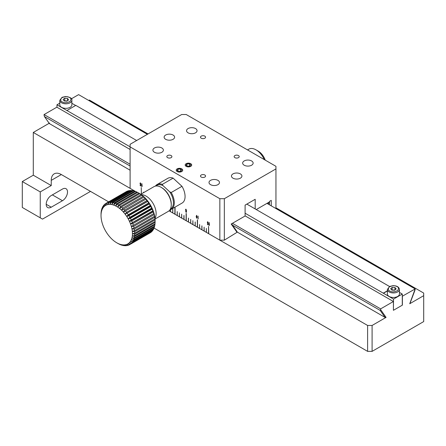 <?xml version="1.0" encoding="UTF-8"?>
<svg xmlns="http://www.w3.org/2000/svg" width="446" height="446" viewBox="0 0 446 446"><rect width="100%" height="100%" fill="white"/><g stroke="black" fill="none" stroke-linecap="round" stroke-linejoin="round"><path stroke-width="0.67" d="M181.723 168.9L181.723 168.9A3.194 1.845 180 0 1 181.723 171.509A3.194 1.845 180 0 1 177.207 171.509A3.194 1.845 180 0 1 177.207 168.9A3.194 1.845 180 0 1 181.723 168.9M181.823 170.026L180.374 168.934L178.015 169.118L177.101 170.389L178.556 171.476L180.914 171.297L181.823 170.026M178.015 171.069L178.015 169.118M180.374 168.934L180.374 171.336M170.383 209.074A13.642 7.877 -120 0 0 169.714 191.825L162.924 185.569A13.642 7.877 -120 0 0 156.061 185.993M169.714 191.825L171.203 192.521L181.974 186.305L173.104 178.138L162.333 184.354L162.924 185.569M169.965 209.793A14.278 8.245 -120 0 0 171.348 209.258A14.278 8.245 -120 0 0 171.203 192.521M162.333 184.354A14.278 8.245 -120 0 0 157.07 184.527A14.278 8.245 -120 0 0 155.409 186.099M173.104 178.138A14.278 8.245 -120 0 0 167.835 178.305L157.07 184.527M181.974 186.305A14.278 8.245 60 0 1 182.119 203.041L171.348 209.258M59.797 100.322L59.797 104.86A6.027 3.479 -0 0 0 65.83 108.339A6.027 3.479 -0 0 0 71.856 104.86L71.856 100.322A6.027 3.479 180 0 1 68.444 103.461A6.027 3.479 180 0 1 62.066 103.043A6.027 3.479 180 0 1 59.797 100.322L62.039 97.334L65.601 96.509C70.239 97.133 72.324 98.404 71.856 100.322M63.109 99.441L64.118 100.919L66.833 101.153L68.545 99.91L67.541 98.438L64.821 98.198L63.109 99.441M64.592 100.958L64.821 98.198M64.821 100.79L67.067 100.986M67.541 100.64L67.541 98.438M64.949 100.991A2.381 1.371 180 0 1 66.181 100.907A2.381 1.371 180 0 1 66.961 101.058M387.379 289.454L387.379 293.986A6.027 3.479 -0 0 0 393.411 297.465A6.027 3.479 -0 0 0 399.438 293.986L399.438 289.454A6.027 3.479 180 0 1 396.249 292.526A6.027 3.479 180 0 1 390.049 292.342A6.027 3.479 180 0 1 387.379 289.454L389.62 286.46L393.127 285.641C396.94 285.747 399.042 287.018 399.438 289.454M390.668 288.696L391.872 290.117L394.615 290.229L396.154 288.913L394.944 287.492L392.207 287.38L390.668 288.696M392.023 290.123L392.207 287.38M392.207 289.967L394.799 290.073M394.944 289.945L394.944 287.492M392.435 290.14A2.381 1.371 180 0 1 393.578 290.023A2.381 1.371 180 0 1 394.632 290.218M393.411 310.176L393.523 299.104L245.094 213.216M130.104 146.823L56.965 104.793L56.965 107.257M67.062 110.43L75.814 105.379L136.666 140.512M387.379 290.798L383.426 293.078M246.833 204.112L389.536 286.505M383.426 293.273L387.379 290.987M399.438 292.414L402.275 294.053L393.523 299.104M402.275 294.053L402.275 305.192L393.523 310.243M59.797 103.16L56.965 104.793M71.856 103.288L75.642 105.473M190.698 166.33A3.194 1.845 180 0 1 186.183 166.33A3.194 1.845 180 0 1 186.183 163.721A3.194 1.845 180 0 1 190.698 163.721A3.194 1.845 180 0 1 190.698 166.33M190.799 164.847L189.349 163.754L186.991 163.933L186.077 165.204L187.526 166.297L189.89 166.113L190.799 164.847M186.991 165.89L186.991 163.933M189.349 163.754L189.349 166.157M275.946 208.555L275.946 166.319L186.194 114.505L181.706 114.505L130.104 144.298L130.104 146.89L219.85 198.704L219.85 240.16L208.722 233.732L208.544 226.373L208.544 233.632L206.442 232.416L206.331 228.413L206.331 232.355L204.201 231.123L204.09 227.12L204.09 231.056L201.96 229.829L201.96 225.888L201.843 229.762L199.713 228.53L199.602 224.528L199.602 228.469L197.506 227.254L197.506 220.001L197.322 227.153L195.225 225.944L195.225 222.002L195.114 225.877L192.984 224.645L192.873 220.642L192.873 224.583L190.737 223.351L190.737 219.41L190.626 223.284L188.496 222.058L188.496 218.116L188.385 221.991L186.283 220.781L186.283 213.523L186.105 220.675L184.008 219.465L184.008 215.524L183.897 219.399L181.762 218.166L181.65 214.164L181.65 218.105L179.521 216.873L179.409 212.87L179.409 216.806L177.279 215.58L177.279 211.638L177.162 215.513L175.066 214.303L175.066 207.111M275.946 168.911L224.338 198.704L219.85 198.704M232.979 178.171A5.235 3.022 -0 0 0 238.682 178.829A5.235 3.022 -0 0 0 241.916 176.036A5.235 3.022 -0 0 0 236.681 173.015A5.235 3.022 -0 0 0 231.446 176.036A5.235 3.022 -0 0 0 232.979 178.171M165.667 139.314A5.235 3.022 -0 0 0 171.37 139.966A5.235 3.022 -0 0 0 174.603 137.173A5.235 3.022 -0 0 0 169.369 134.151A5.235 3.022 -0 0 0 164.134 137.173A5.235 3.022 -0 0 0 165.667 139.314M154.444 152.264A5.235 3.022 -0 0 0 160.153 152.922A5.235 3.022 -0 0 0 163.387 150.129A5.235 3.022 -0 0 0 158.152 147.108A5.235 3.022 -0 0 0 152.911 150.129A5.235 3.022 -0 0 0 154.444 152.264M210.54 184.65A5.235 3.022 -0 0 0 216.243 185.307A5.235 3.022 -0 0 0 219.477 182.514A5.235 3.022 -0 0 0 214.242 179.487A5.235 3.022 -0 0 0 209.007 182.514A5.235 3.022 -0 0 0 210.54 184.65M244.196 165.221A5.235 3.022 -0 0 0 249.899 165.873A5.235 3.022 -0 0 0 253.133 163.08A5.235 3.022 -0 0 0 247.898 160.058A5.235 3.022 -0 0 0 242.663 163.08A5.235 3.022 -0 0 0 244.196 165.221M188.1 132.836A5.235 3.022 -0 0 0 193.809 133.488A5.235 3.022 -0 0 0 197.043 130.695A5.235 3.022 -0 0 0 191.802 127.673A5.235 3.022 -0 0 0 186.567 130.695A5.235 3.022 -0 0 0 188.1 132.836M186.138 166.352A3.25 1.879 -0 0 0 189.684 166.759A3.25 1.879 -0 0 0 191.691 165.026A3.25 1.879 -0 0 0 188.441 163.147A3.25 1.879 -0 0 0 185.185 165.026A3.25 1.879 -0 0 0 186.138 166.352M177.162 171.532A3.25 1.879 -0 0 0 180.708 171.939A3.25 1.879 -0 0 0 182.715 170.205A3.25 1.879 -0 0 0 179.465 168.326A3.25 1.879 -0 0 0 176.215 170.205A3.25 1.879 -0 0 0 177.162 171.532M201.23 138.21A2.537 1.466 -0 0 0 203.995 138.528A2.537 1.466 -0 0 0 205.561 137.173A2.537 1.466 -0 0 0 203.025 135.707A2.537 1.466 -0 0 0 200.483 137.173A2.537 1.466 -0 0 0 201.23 138.21M167.573 157.639A2.537 1.466 -0 0 0 170.339 157.956A2.537 1.466 -0 0 0 171.905 156.607A2.537 1.466 -0 0 0 169.369 155.141A2.537 1.466 -0 0 0 166.832 156.607A2.537 1.466 -0 0 0 167.573 157.639M201.23 177.073A2.537 1.466 -0 0 0 203.995 177.391A2.537 1.466 -0 0 0 205.561 176.036A2.537 1.466 -0 0 0 203.025 174.57A2.537 1.466 -0 0 0 200.483 176.036A2.537 1.466 -0 0 0 201.23 177.073M234.886 157.639A2.537 1.466 -0 0 0 237.651 157.956A2.537 1.466 -0 0 0 239.218 156.607A2.537 1.466 -0 0 0 236.681 155.141A2.537 1.466 -0 0 0 234.139 156.607A2.537 1.466 -0 0 0 234.886 157.639M143.623 192.639L143.512 192.142L143.512 192.7M170.433 209.665L170.433 211.627L169.051 210.83L367.61 325.463L367.61 351.37L372.092 351.37L423.7 321.577L423.7 295.67L409.718 303.743L415.17 288.936L402.275 296.255M174.888 207.212L174.888 214.197L172.792 212.987L172.792 209.051L172.674 212.92L170.545 211.694L170.545 209.626M108.623 201.848L61.342 174.553A14.278 8.245 -120 0 0 54.2 173.845A14.278 8.245 -120 0 0 51.245 180.379L51.245 185.564L33.294 175.2L33.294 132.451L135.506 191.462L130.104 188.34L130.104 146.89M141.231 187.515L141.41 193.915M207.775 221.79L207.323 222.454L207.764 223.658L208.115 223.636L208.104 224.533L207.362 224.293L208.226 224.918L208.249 223.479L207.764 223.496L207.429 222.582L207.791 221.963L208.254 222.799L207.513 221.768M207.764 223.658L208.137 223.619L207.764 223.658M208.17 223.357L207.764 223.496M198.147 218.774L198.074 216.087L198.147 218.774M196.708 215.396L196.184 216.483L196.63 218.228L197.154 217.141L196.508 215.373M186.3 211.945L186.333 211.03L185.982 211.058L185.547 209.854L185.993 209.191L185.525 209.865L185.96 211.07L186.311 211.047L186.3 211.945L185.558 211.705L186.422 212.329L186.45 210.891L185.96 210.908L185.625 209.999L185.988 209.375L186.45 210.211L185.709 209.18M185.982 211.058L186.333 211.03M186.3 210.807L185.96 210.908M140.462 182.927L140.016 183.59L140.451 184.795L140.802 184.772L140.791 185.675L140.05 185.436L140.914 186.054L140.942 184.616L140.451 184.633L140.116 183.724L140.479 183.1L140.942 183.936L140.2 182.905M140.451 184.795L140.825 184.755L140.451 184.795L140.016 183.59M140.791 184.532L140.451 184.633M141.884 183.646L141.867 186.618L142.157 186.328L141.867 183.64M209.191 225.459L209.213 222.493L209.141 225.453L209.469 225.185L209.18 222.504M256.255 209.553L269.089 202.144L268.314 204.151M269.468 204.814L269.468 201.408L271.263 200.371L271.263 205.851M224.338 198.704L224.338 240.16L237.021 232.316L236.904 231.491L237.25 232.071L385.11 317.435L386.074 317.39L380.628 309.641L380.176 310.416L232.5 225.158M237.021 232.316L231.195 224.026L245.094 215.998L245.094 205.115L255.19 199.29L255.19 208.94M219.85 240.16L224.338 240.16M204.201 231.095L204.112 227.131M199.713 228.508L199.624 224.544M195.225 225.916L195.136 221.952M190.737 223.323L190.648 219.36M181.762 218.144L181.673 214.18M177.279 215.552L177.185 211.588M172.792 212.959L172.697 208.996M170.456 209.659L170.456 211.616M174.91 207.2L174.91 214.186M179.431 212.881L179.431 216.795M183.919 215.474L183.919 219.387M186.127 213.433L186.127 220.664M188.407 218.066L188.407 221.98M192.895 220.659L192.895 224.567M197.349 219.911L197.349 227.142M201.865 225.838L201.865 229.751M206.353 228.43L206.353 232.338M208.566 226.39L208.566 233.615M143.534 192.159L143.534 192.689M208.126 224.522L208.137 223.619M207.786 223.647L207.323 222.454L207.797 221.779M208.232 222.883L207.814 221.946M198.052 219.031L198.035 216.667M198.057 216.656L198.108 216.081M196.184 216.483L196.731 215.379M196.653 218.217L196.207 216.466M186.428 210.295L186.01 209.358M140.68 185.753L140.379 185.653M140.825 184.755L140.791 185.675M140.038 183.579L140.484 182.916M140.942 184.031L140.501 183.083M141.85 186.579L141.834 184.22M141.856 184.209L141.906 183.629M196.725 215.541L197.076 217.057L196.658 218.055M196.831 218.01L196.296 216.951L196.703 215.552L197.076 217.057M197.048 217.074L196.63 218.066M264.266 159.579A14.278 8.245 -120 0 0 256.004 149.85A14.278 8.245 -120 0 0 248.868 149.142L247.53 149.917M256.004 149.85L258.251 151.149A11.105 6.411 -120 0 1 265.247 160.147M154.032 228.062L367.61 351.37M423.7 295.67L423.7 293.078L275.946 207.775M148.05 133.934L89.39 100.066L88.709 100.456M380.628 309.641L380.628 308.883L393.411 301.502L393.411 310.31L402.387 305.125L402.387 296.317M372.092 351.37L372.092 325.463L386.074 317.39M51.245 207.195A7.142 4.12 -60 0 1 47.672 207.552A7.142 4.12 -60 0 1 46.579 201.826A7.142 4.12 -60 0 1 51.245 195.538L62.462 189.059A7.142 4.12 -60 0 1 66.03 188.708A7.142 4.12 -60 0 1 67.129 194.428A7.142 4.12 -60 0 1 62.462 200.717L51.245 207.195L46.194 204.279M51.245 185.564L40.252 191.908L40.252 217.821L42.493 219.114L90.51 191.39M40.252 217.821L22.3 207.457L22.3 181.544L33.294 175.2M33.294 132.451L49.155 123.291M130.104 166.04L44.516 116.623L44.07 115.33L44.07 114.572L56.854 107.191L130.104 149.482M71.377 98.806L78.613 94.63L147.375 134.324M414.858 290.502L409.941 303.514M414.719 290.474L415.17 289.694M266.964 203.37L415.17 288.936M393.411 301.502L245.094 215.87M380.628 308.883L232.422 223.318M130.104 164.245L44.07 114.572M372.092 325.463L367.61 325.463M49.328 123.536L44.36 116.473L49.45 123.642L49.517 123.085L49.45 123.642L130.104 170.205M40.252 191.908L22.3 181.544M109.186 202.339A23.8 13.742 60 0 1 110.329 202.272L130.745 190.487A23.8 13.742 -120 0 0 129.608 190.554L109.186 202.339L108.322 204.474A22.211 12.822 60 0 1 110.05 204.374L110.329 202.272M107.447 202.724L106.728 204.892A22.211 12.822 60 0 1 108.322 204.474L108.501 202.445L128.916 190.659A23.8 13.742 -120 0 0 127.868 190.933L107.447 202.724A23.8 13.742 60 0 1 108.501 202.445M106.823 202.958A23.8 13.742 60 0 0 105.958 203.387A23.8 13.742 60 0 0 105.875 203.437L105.289 205.623A22.211 12.822 60 0 1 106.728 204.892L106.823 202.958L127.238 191.172A23.8 13.742 -120 0 0 126.38 191.602A23.8 13.742 -120 0 0 126.29 191.652L106.048 203.343M105.317 203.805A23.8 13.742 60 0 0 104.487 204.48L104.029 206.649A22.211 12.822 60 0 1 105.289 205.623L105.317 203.805L105.858 203.488M104.007 204.965A23.8 13.742 60 0 0 103.31 205.829L102.976 207.964A22.211 12.822 60 0 1 104.029 206.649L104.007 204.965L104.436 204.72M102.92 206.426A23.8 13.742 60 0 0 102.368 207.468L102.134 209.542A22.211 12.822 60 0 1 102.976 207.964L102.92 206.426L103.249 206.242M102.067 208.17A23.8 13.742 60 0 0 101.666 209.364L101.526 211.354A22.211 12.822 60 0 1 102.134 209.542L102.301 208.031M101.465 210.155A23.8 13.742 60 0 0 101.22 211.493L101.153 213.378A22.211 12.822 60 0 1 101.526 211.354L101.616 210.072M101.119 212.363A23.8 13.742 60 0 0 101.036 213.818L101.03 215.58A22.211 12.822 60 0 1 101.153 213.378L101.192 212.324M118.541 243.772L117.722 243.315A22.211 12.822 60 0 1 116.735 242.78A22.211 12.822 60 0 1 115.748 242.178A22.211 12.822 60 0 1 113.791 240.762A22.211 12.822 60 0 1 111.885 239.095A22.211 12.822 60 0 1 110.05 237.194A22.211 12.822 60 0 1 108.322 235.103A22.211 12.822 60 0 1 106.728 232.84A22.211 12.822 60 0 1 105.289 230.454A22.211 12.822 60 0 1 104.029 227.973A22.211 12.822 60 0 1 102.976 225.436A22.211 12.822 60 0 1 102.134 222.894A22.211 12.822 60 0 1 101.526 220.374A22.211 12.822 60 0 1 101.153 217.921A22.211 12.822 60 0 1 101.03 215.58M118.508 243.789A23.8 13.742 60 0 1 117.861 243.432L116.735 242.78M119.679 244.163A22.211 12.822 60 0 1 117.722 243.315L119.322 244.202A23.8 13.742 60 0 0 120.61 244.759L121.412 245.044A23.8 13.742 60 0 0 122.672 245.395L121.591 244.698A22.211 12.822 60 0 1 119.679 244.163M123.425 244.915A22.211 12.822 60 0 1 121.591 244.698L123.442 245.556A23.8 13.742 60 0 0 124.651 245.701L123.425 244.915L125.387 245.724A23.8 13.742 60 0 0 126.53 245.657L125.153 244.821A22.211 12.822 60 0 1 123.425 244.915M129.842 244.559L128.186 243.672A22.211 12.822 60 0 1 126.748 244.402A22.211 12.822 60 0 1 125.153 244.821L127.216 245.551A23.8 13.742 60 0 0 128.27 245.278L126.748 244.402L128.894 245.038A23.8 13.742 60 0 0 129.758 244.609L150.174 232.823A23.8 13.742 -120 0 0 150.263 232.773L129.842 244.559A23.8 13.742 60 0 1 129.758 244.609M131.23 243.516L129.44 242.641A22.211 12.822 60 0 1 128.186 243.672L130.399 244.196L150.82 232.405A23.8 13.742 -120 0 0 151.646 231.73L131.23 243.516A23.8 13.742 60 0 1 130.399 244.196M132.406 242.167L130.5 241.331A22.211 12.822 60 0 1 129.44 242.641L131.709 243.031L152.125 231.245A23.8 13.742 -120 0 0 152.822 230.381L132.406 242.167A23.8 13.742 60 0 1 131.709 243.031M133.348 240.533L131.341 239.753A22.211 12.822 60 0 1 130.5 241.331L132.796 241.57L153.212 229.785A23.8 13.742 -120 0 0 153.77 228.742L133.348 240.533A23.8 13.742 60 0 1 132.796 241.57M134.051 238.632L131.949 237.941A22.211 12.822 60 0 1 131.341 239.753L133.649 239.831L154.065 228.045A23.8 13.742 -120 0 0 154.472 226.847L134.051 238.632A23.8 13.742 60 0 1 133.649 239.831M134.497 236.508L132.317 235.917A22.211 12.822 60 0 1 131.949 237.941L134.252 237.841L154.673 226.055A23.8 13.742 -120 0 0 154.918 224.717L134.497 236.508A23.8 13.742 60 0 1 134.252 237.841M111.065 202.3A23.8 13.742 60 0 1 112.275 202.445L132.691 190.659A23.8 13.742 -120 0 0 131.481 190.514L111.065 202.3L110.05 204.374A22.211 12.822 60 0 1 111.885 204.597L112.275 202.445M113.044 202.601A23.8 13.742 60 0 1 114.304 202.958L134.725 191.167A23.8 13.742 -120 0 0 133.465 190.816L113.044 202.601L111.885 204.597A22.211 12.822 60 0 1 113.791 205.132L114.304 202.958M115.107 203.242A23.8 13.742 60 0 1 116.395 203.8L136.816 192.009A23.8 13.742 -120 0 0 135.523 191.451L115.107 203.242L113.791 205.132A22.211 12.822 60 0 1 115.748 205.98L116.395 203.8M117.209 204.207A23.8 13.742 60 0 1 118.508 204.959L138.929 193.168A23.8 13.742 -120 0 0 138.277 192.778A23.8 13.742 -120 0 0 137.624 192.421L117.209 204.207L115.748 205.98A22.211 12.822 60 0 1 117.722 207.117L118.508 204.959M119.322 205.483A23.8 13.742 60 0 1 120.61 206.42L141.031 194.629A23.8 13.742 -120 0 0 139.737 193.698L119.322 205.483L117.722 207.117A22.211 12.822 60 0 1 119.679 208.533L120.61 206.42M121.412 207.055A23.8 13.742 60 0 1 122.672 208.159L143.088 196.368A23.8 13.742 -120 0 0 141.828 195.27L121.412 207.055L119.679 208.533A22.211 12.822 60 0 1 121.591 210.2L122.672 208.159M123.442 208.895A23.8 13.742 60 0 1 124.651 210.144L145.073 198.358A23.8 13.742 -120 0 0 143.863 197.104L121.591 210.2A22.211 12.822 60 0 1 123.425 212.101L124.651 210.144M125.387 210.969A23.8 13.742 60 0 1 126.53 212.352L146.946 200.566A23.8 13.742 -120 0 0 145.809 199.184L123.425 212.101A22.211 12.822 60 0 1 125.153 214.191L126.53 212.352M127.216 213.249A23.8 13.742 60 0 1 128.27 214.743L148.685 202.952A23.8 13.742 -120 0 0 147.632 201.464L125.153 214.191A22.211 12.822 60 0 1 126.748 216.455L128.27 214.743M128.894 215.702A23.8 13.742 60 0 1 129.842 217.28L150.263 205.489A23.8 13.742 -120 0 0 149.315 203.917L128.894 215.702L126.748 216.455A22.211 12.822 60 0 1 128.186 218.841L129.842 217.28M130.399 218.284A23.8 13.742 60 0 1 131.23 219.923L151.646 208.131A23.8 13.742 -120 0 0 150.82 206.498L130.399 218.284L128.186 218.841A22.211 12.822 60 0 1 129.44 221.322L131.23 219.923M131.709 220.96A23.8 13.742 60 0 1 132.406 222.626L152.822 210.841A23.8 13.742 -120 0 0 152.125 209.168L131.709 220.96L129.44 221.322A22.211 12.822 60 0 1 130.5 223.859L132.406 222.626M132.796 223.675A23.8 13.742 60 0 1 133.348 225.358L153.77 213.567A23.8 13.742 -120 0 0 153.212 211.889L132.796 223.675L130.5 223.859A22.211 12.822 60 0 1 131.341 226.401L133.348 225.358M133.649 226.401A23.8 13.742 60 0 1 134.051 228.062L154.472 216.277A23.8 13.742 -120 0 0 154.065 214.615L133.649 226.401L131.341 226.401A22.211 12.822 60 0 1 131.949 228.921L134.051 228.062M134.252 229.088A23.8 13.742 60 0 1 134.497 230.705L154.918 218.919A23.8 13.742 -120 0 0 154.673 217.302L134.252 229.088L131.949 228.921A22.211 12.822 60 0 1 132.317 231.368L134.497 230.705M134.597 231.697A23.8 13.742 60 0 1 134.681 233.241L155.096 221.456A23.8 13.742 -120 0 0 155.018 219.906L134.597 231.697L132.317 231.368A22.211 12.822 60 0 1 132.445 233.715L134.681 233.241M134.681 234.183L132.445 233.715A22.211 12.822 60 0 1 132.317 235.917L134.597 235.633L155.018 223.847A23.8 13.742 -120 0 0 155.096 222.392L134.681 234.183A23.8 13.742 60 0 1 134.597 235.633M128.916 190.659L129.228 190.771M130.745 190.487L131.202 190.671M132.691 190.659L133.27 190.927M134.725 191.167L135.411 191.518M136.816 192.009L137.591 192.438M138.929 193.168L140.094 193.859A22.529 13.006 60 0 1 140.256 193.965L139.737 193.698M141.031 194.629L142.079 195.287A22.529 13.006 60 0 1 142.241 195.409L141.828 195.27M143.088 196.368L144.019 196.965A22.529 13.006 60 0 1 144.175 197.115L143.863 197.104M145.073 198.358L145.881 198.883A22.529 13.006 60 0 1 146.032 199.05L145.809 199.184M146.946 200.566L147.643 201.001A22.529 13.006 60 0 1 147.777 201.179L147.632 201.464M148.685 202.952L149.265 203.287A22.529 13.006 60 0 1 149.393 203.476L149.315 203.917M150.263 205.489L150.731 205.706A22.529 13.006 60 0 1 150.843 205.907L150.82 206.498M151.646 208.131L152.014 208.221A22.529 13.006 60 0 1 152.108 208.427L152.125 209.168M152.822 210.841L153.095 210.785A22.529 13.006 60 0 1 153.173 210.997L153.212 211.889M153.77 213.567L153.954 213.366A22.529 13.006 60 0 1 154.015 213.578L154.065 214.615M154.472 216.277L154.584 215.925A22.529 13.006 60 0 1 154.623 216.132L154.673 217.302M154.918 218.919L154.968 218.412A22.529 13.006 60 0 1 154.991 218.612L155.018 219.906M155.096 221.456L155.102 220.798A22.529 13.006 60 0 1 155.102 220.893A22.529 13.006 60 0 1 155.102 220.987L155.096 222.392M154.946 223.886L154.918 224.717M154.522 226.139L154.472 226.847M153.831 228.179L153.77 228.742M152.889 229.969L152.822 230.381M155.102 220.893L155.102 220.631A22.211 12.822 -120 0 0 139.397 193.43L138.277 192.778M124.936 245.54L124.651 245.701M126.904 245.439L126.53 245.657M128.755 244.999L128.27 245.278M155.046 219.019L168.304 211.365A14.278 8.245 -120 0 0 171.258 204.825A14.278 8.245 -120 0 0 161.162 187.342A14.278 8.245 -120 0 0 154.021 186.634L140.763 194.289M161.162 187.342L161.837 187.727A13.324 7.694 -120 0 1 171.258 204.051L171.258 204.825M153.173 210.997L130.5 223.859M152.108 208.427L129.44 221.322M150.843 205.907L128.186 218.841M149.393 203.476L126.748 216.455M147.777 201.179L125.153 214.191M146.032 199.05L123.425 212.101M62.568 102.045C60.444 101.287 60.165 99.871 61.732 97.797C64.882 96.448 67.335 96.286 69.085 97.312C71.209 98.064 71.488 99.48 69.927 101.56C66.772 102.903 64.319 103.065 62.568 102.045M390.484 291.31C388.265 290.653 387.791 289.253 389.068 287.113C392.028 285.63 394.454 285.356 396.338 286.299C398.557 286.956 399.025 288.356 397.748 290.497C394.788 291.979 392.368 292.253 390.484 291.31M267.862 202.852L267.533 203.699M61.342 174.553L51.245 180.379M380.176 310.416L385.11 317.435M52.366 194.891L62.462 200.717M141.354 194.701A14.278 8.245 60 0 1 146.037 196.073A14.278 8.245 60 0 1 154.979 218.3M231.558 223.814L237.06 231.641M105.958 203.387L126.38 191.602"/></g></svg>
